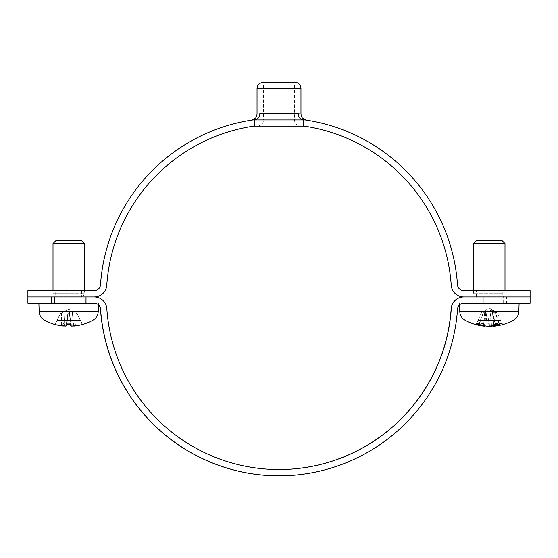 <?xml version="1.0" encoding="UTF-8"?>
<svg xmlns="http://www.w3.org/2000/svg" width="558" height="558" viewBox="0 0 558 558"><rect width="100%" height="100%" fill="white"/><g stroke="black" fill="none" stroke-linecap="round" stroke-linejoin="round"><path stroke-width="0.42" stroke-dasharray="2.79 2.09" d="M463.761 296.912L530.1 296.912L463.761 296.912A12.555 12.555 0 0 1 451.234 285.208A172.631 172.631 0 0 0 304.577 126.192A6.277 6.277 0 0 0 303.65 126.122L254.35 126.122A6.277 6.277 0 0 0 253.423 126.192A172.631 172.631 0 0 0 106.766 285.208A12.555 12.555 0 0 1 94.239 296.912L85.967 296.912M502.27 296.912L476.323 296.912L502.27 296.912L502.27 290.634L476.323 290.634L502.27 290.634M483.019 296.912L483.019 290.634L530.1 290.634M27.9 290.634L74.981 290.634L74.981 296.912M298.167 113.567C301.892 113.944 301.892 113.944 298.167 113.567L259.833 113.567A6.277 5.475 90 0 1 254.35 119.844L252.495 119.977A178.909 178.909 0 0 0 100.503 284.782A6.277 6.277 0 0 1 94.239 290.634L74.981 290.634M55.73 290.634L81.677 290.634L55.73 290.634L55.73 296.912L81.677 296.912L55.73 296.912M86.016 296.912L94.239 296.912A12.555 12.555 0 0 0 94.26 296.912M257.287 126.122L300.713 126.122L257.287 126.122C261.102 125.745 263.195 123.653 263.564 119.844L294.436 119.844L263.564 119.844L263.564 82.179L294.436 82.179L263.564 82.179M483.019 290.634L463.761 290.634A6.277 6.277 0 0 1 457.497 284.782A178.909 178.909 0 0 0 305.505 119.977L305.505 119.977A12.555 12.555 0 0 0 303.65 119.844L254.35 119.844A12.555 12.555 0 0 0 252.495 119.977L253.032 119.914M305.505 119.984L304.968 119.914M263.306 82.179L294.436 82.179L294.436 119.844C294.805 123.653 296.898 125.745 300.713 126.122M476.323 296.912L476.323 290.634M51.441 303.189L51.441 296.912L51.441 303.189M83.037 303.189L54.37 303.189M98.466 304.87A6.277 6.277 90 0 0 94.204 303.189L27.9 303.189M94.19 303.189L38.886 303.189M463.712 296.912L530.1 296.912M506.559 296.912L472.033 296.912L506.559 296.912L506.559 303.189L472.033 303.189L506.559 303.189M530.1 303.189L464.542 303.189M27.9 296.912L94.19 296.912A12.555 12.555 -90 0 1 106.718 308.616A172.631 172.631 90 0 0 279 469.543M472.033 303.189L472.033 296.912M463.712 303.189A6.277 6.277 90 0 0 457.448 309.041A178.909 178.909 -90 0 1 278.951 475.821M476.685 240.414L501.907 240.414M504.99 243.497L473.603 243.497M502.326 293.145L473.603 293.145L502.326 293.145M495.483 324.114L492.798 312.773L490.81 310.792C489.519 309.669 487.971 309.669 486.151 310.792L483.089 312.773L481.47 312.773L476.567 323.535L475.507 324.065M483.089 312.773L479.203 323.535L478.311 324.114M481.47 312.773L484.7 310.792C486.346 309.669 486.653 309.669 485.613 310.792L483.374 312.773L485.795 312.773L483.598 323.535L482.928 324.065A50.192 28.137 -96 0 0 488.892 326.13L489.296 326.179M483.109 324.114L479.113 324.114M483.939 326.13L484.49 326.13A50.192 27.6 96 0 1 478.945 324.065L479.678 323.535L483.374 312.773M485.795 312.773L487.783 310.792C489.073 309.669 490.621 309.669 492.442 310.792L495.504 312.773L497.122 312.773L502.026 323.535L503.086 324.065A50.192 41.334 -98.8 0 1 494.653 326.13L493.893 310.792C492.247 309.669 491.94 309.669 492.979 310.792L495.218 312.773L498.915 323.535L499.647 324.065M493.732 325.844A50.192 41.697 99 0 0 500.414 324.065L499.389 323.535L495.504 312.773M492.798 312.773L495.218 312.773M500.463 320.118L478.129 320.118M497.122 312.773L493.893 310.792M484.86 325.844L485.997 309.969L489.296 308.211L492.595 309.969L492.979 310.792L494.004 324.861M486.248 309.976L485.613 310.792L484.49 326.13M477.397 303.189L503.63 303.189L477.397 303.189M477.397 296.228L503.63 296.228L477.397 296.228M56.093 240.414L81.315 240.414M84.398 243.497L53.01 243.497M53.01 290.634L53.01 293.145L84.398 293.145L53.01 293.145L54.37 296.228L83.037 296.228L54.37 296.228L54.37 296.912M81.914 323.71L83.142 324.24L81.914 323.71L77.06 313.687L81.914 323.71M77.06 313.687L75.944 313.087L77.06 313.687M64.588 326.018L64.024 323.354L64.588 326.018A49.62 36.772 75 0 1 60.696 325.126L64.024 323.354L65.112 311.922C67.169 311.517 68.125 311.908 67.964 313.087L66.855 325.872A50.122 4.757 95 0 1 66.297 324.24L67.804 313.687L69.604 313.687L71.11 324.24A50.122 4.757 -95 0 1 70.552 325.872L70.573 325.949M55.493 323.71L54.265 324.24L55.493 323.71L60.348 313.687L55.493 323.71M83.037 324.282L82.103 323.71L77.109 313.687L68.704 309.216L60.299 313.687L55.305 323.71L54.37 324.282M66.297 324.24L71.11 324.24M67.804 313.687L66.465 323.71L70.943 323.71L69.604 313.687L67.804 313.687L67.964 313.087L67.804 313.687M80.317 320.118L57.09 320.118M82.989 324.282A50.122 49.704 132.6 0 0 83.142 324.24L83.337 324.24M73.517 326.018A49.62 32.183 76.8 0 0 76.711 325.126L73.384 323.354L73.572 326.06M74.912 325.991L75.323 325.949M73.51 326.032L72.68 316.546L73.503 325.9L73.384 323.354L76.711 325.126A49.62 36.772 -75 0 1 72.819 326.018L73.384 323.354L72.638 326.032M71.78 326.074L72.177 326.06M64.77 326.032L65.23 326.06M65.628 326.074L65.99 326.074M63.905 325.9L64.728 316.546L64.024 323.354L60.696 325.126A49.62 32.183 -76.8 0 0 63.891 326.018L65.112 311.922C64.616 311.517 63.403 311.908 61.464 313.087C63.403 311.908 64.616 311.517 65.112 311.922C67.169 311.517 68.125 311.908 67.964 313.087L66.862 325.907M61.568 325.872L61.464 313.087L60.348 313.687L61.464 313.087L61.568 325.872L63.898 326.032M54.07 324.24L54.265 324.24A50.122 49.704 -132.6 0 0 54.419 324.282M72.68 316.546L72.296 311.922C72.791 311.517 74.005 311.908 75.944 313.087C74.005 311.908 72.791 311.517 72.296 311.922C70.238 311.517 69.283 311.908 69.443 313.087L69.443 313.087C69.283 311.908 70.238 311.517 72.296 311.922L72.68 316.546M70.545 325.907L69.408 312.919L70.552 325.872M300.971 88.457L257.029 88.457M254.35 119.844L254.35 126.122M303.65 119.844L303.65 126.122M482.97 303.189L482.97 296.912M74.932 296.912L74.932 303.189M476.567 323.535L479.203 323.535M483.598 323.535L479.678 323.535M502.026 323.535L499.389 323.535M494.995 323.535L498.915 323.535M459.778 311.685L518.814 311.685M491.724 325.677L492.442 310.792M489.701 326.13L490.81 310.792M486.89 326.13L486.151 310.792M483.96 325.684L484.7 310.792M488.892 326.13L487.783 310.792M70.943 323.71L66.465 323.71M39.186 311.685L98.222 311.685M75.839 325.872L75.944 313.087L75.839 325.872M252.397 119.998L253.332 119.879M305.603 119.998L304.668 119.879M81.677 290.634L81.677 296.912M503.63 303.189L503.63 296.228L504.99 293.145L504.99 290.634M474.963 303.189L474.963 296.228L473.603 293.145L473.603 290.634M483.095 324.114L479.134 324.114M459.534 304.87L459.478 303.189M493.663 325.007L492.344 309.976M83.037 296.912L84.398 293.145L84.398 290.634M71.082 324.282L66.325 324.282M98.466 304.78L98.522 303.189"/><path stroke-width="0.84" d="M94.26 296.912A12.555 12.555 0 0 0 106.766 285.208A172.631 172.631 0 0 1 253.423 126.192A6.277 6.277 0 0 1 254.35 126.122L303.65 126.122A6.277 6.277 0 0 1 304.577 126.192A172.631 172.631 0 0 1 451.234 285.208A12.555 12.555 0 0 0 463.761 296.912L463.81 296.912A12.555 12.555 90 0 0 451.283 308.616A172.631 172.631 -90 0 1 279.049 469.543A172.631 172.631 -90 0 1 106.815 308.616A12.555 12.555 90 0 0 94.288 296.912L86.016 296.912L86.016 303.189L83.037 303.189L83.037 296.912M530.1 296.912L483.068 296.912L483.068 303.189L530.1 303.189L530.1 290.634L463.761 290.634A6.277 6.277 0 0 1 457.497 284.782A178.909 178.909 0 0 0 305.505 119.977L305.505 119.977A12.555 12.555 0 0 0 303.65 119.844A6.277 5.475 90 0 1 298.167 113.567A6.277 5.475 90 0 0 303.65 119.844L305.498 119.956M298.167 113.567C301.892 113.944 301.892 113.944 298.167 113.567L259.833 113.567A6.277 5.475 -90 0 1 254.35 119.844A12.555 12.555 0 0 0 252.495 119.977L252.495 119.977A178.909 178.909 0 0 0 100.503 284.782A6.277 6.277 0 0 1 94.239 290.634L27.9 290.634L27.9 296.912L86.016 296.912L85.967 303.189M253.032 119.914L304.968 119.914M305.728 119.998L302.436 117.94C301.857 117.612 301.369 116.266 300.971 113.916L300.971 88.457L257.029 88.457L257.029 113.909C256.631 116.266 256.143 117.612 255.564 117.94L252.272 119.998M294.436 82.179L263.306 82.179C256.024 84.125 257.754 86.469 257.029 88.457M54.37 296.912L54.37 303.189L51.482 303.189L51.482 296.912M483.068 303.189L463.81 303.189A6.277 6.277 90 0 0 457.546 309.041A178.909 178.909 -90 0 1 279.049 475.821A178.909 178.909 -90 0 1 100.552 309.041A6.277 6.277 90 0 0 94.288 303.189L86.016 303.189M27.9 296.912L27.9 303.189L51.482 303.189M463.761 296.912L463.712 296.912A12.555 12.555 -90 0 0 451.185 308.616A172.631 172.631 90 0 1 279 469.543M483.068 296.912L463.81 296.912M279.049 475.821L278.951 475.821A178.909 178.909 -90 0 1 100.454 309.041A6.277 6.277 90 0 0 98.466 304.87M478.827 240.414L476.685 240.414L473.603 243.497L504.99 243.497L501.907 240.414L478.827 240.414M478.436 324.114L475.507 324.065A50.192 41.334 98.8 0 0 483.939 326.13L484.49 326.13L483.939 326.13L483.96 325.684M494.653 326.13L494.102 326.13A50.192 27.6 -96 0 0 499.647 324.065L499.48 324.114M499.647 324.065L495.664 324.065A50.192 28.137 96 0 1 489.701 326.13L486.89 326.13A50.192 41.697 -99 0 1 478.178 324.065L475.507 324.065M478.129 320.118L500.463 320.118M488.892 326.13L491.703 326.13A50.192 41.697 99 0 0 493.732 325.844M463.81 303.189L464.542 303.189M81.315 240.414L56.093 240.414L53.01 243.497L84.398 243.497L81.315 240.414M53.01 243.497L53.01 290.634M75.323 325.949L73.517 326.018A49.62 32.183 76.8 0 0 76.711 325.126A49.62 36.772 -75 0 1 72.819 326.018L70.552 325.872A50.122 4.757 -95 0 0 71.11 324.24L66.297 324.24L66.465 323.71L66.297 324.24A50.122 4.757 95 0 0 66.855 325.872L64.77 326.032M71.11 324.24L70.943 323.71L71.11 324.24M57.09 320.118L80.317 320.118M75.839 325.872A50.122 49.704 132.6 0 0 82.989 324.282L83.142 324.24A50.122 49.704 132.6 0 1 75.839 325.872M74.535 326.032L74.912 325.991M71.417 326.074L71.78 326.074M72.177 326.06L72.638 326.032M65.23 326.06L65.628 326.074M54.419 324.282A50.122 49.704 -132.6 0 0 61.568 325.872A50.122 49.704 -132.6 0 1 54.265 324.24L54.412 324.282M64.588 326.018A49.62 36.772 75 0 1 60.696 325.126A49.62 32.183 -76.8 0 0 63.891 326.018L61.568 325.872M70.545 325.907L70.413 324.282L70.545 325.907M83.337 324.24A50.22 50.22 0 0 0 93.06 320.118C96.255 318.213 97.978 315.403 98.222 311.685L39.186 311.685L38.886 303.189L94.302 303.189M483.019 290.634L483.019 296.912M74.981 296.912L74.981 290.634M254.35 126.122L254.35 119.844M303.65 126.122L303.65 119.844M494.221 326.179A50.22 50.22 0 0 0 513.653 320.118C516.847 318.213 518.57 315.403 518.814 311.685L459.778 311.685C460.022 315.403 461.745 318.213 464.94 320.118A50.22 50.22 0 0 0 484.372 326.179M491.703 326.13L491.724 325.677M494.102 326.13L494.004 324.861M252.397 119.998L253.332 119.879M305.603 119.998L304.668 119.879M300.971 88.457C300.602 84.642 298.509 82.549 294.694 82.179M504.99 290.634L504.99 243.497M473.603 290.634L473.603 243.497M495.497 324.114L499.459 324.114M518.814 311.685L519.114 303.189M459.778 311.685L459.534 304.87M493.767 326.2L493.663 325.007M484.825 326.2L484.86 325.844M84.398 290.634L84.398 243.497M66.325 324.282L71.082 324.282M39.186 311.685C39.43 315.403 41.153 318.213 44.347 320.118A50.22 50.22 0 0 0 54.07 324.24M98.222 311.685L98.466 304.78"/></g></svg>
